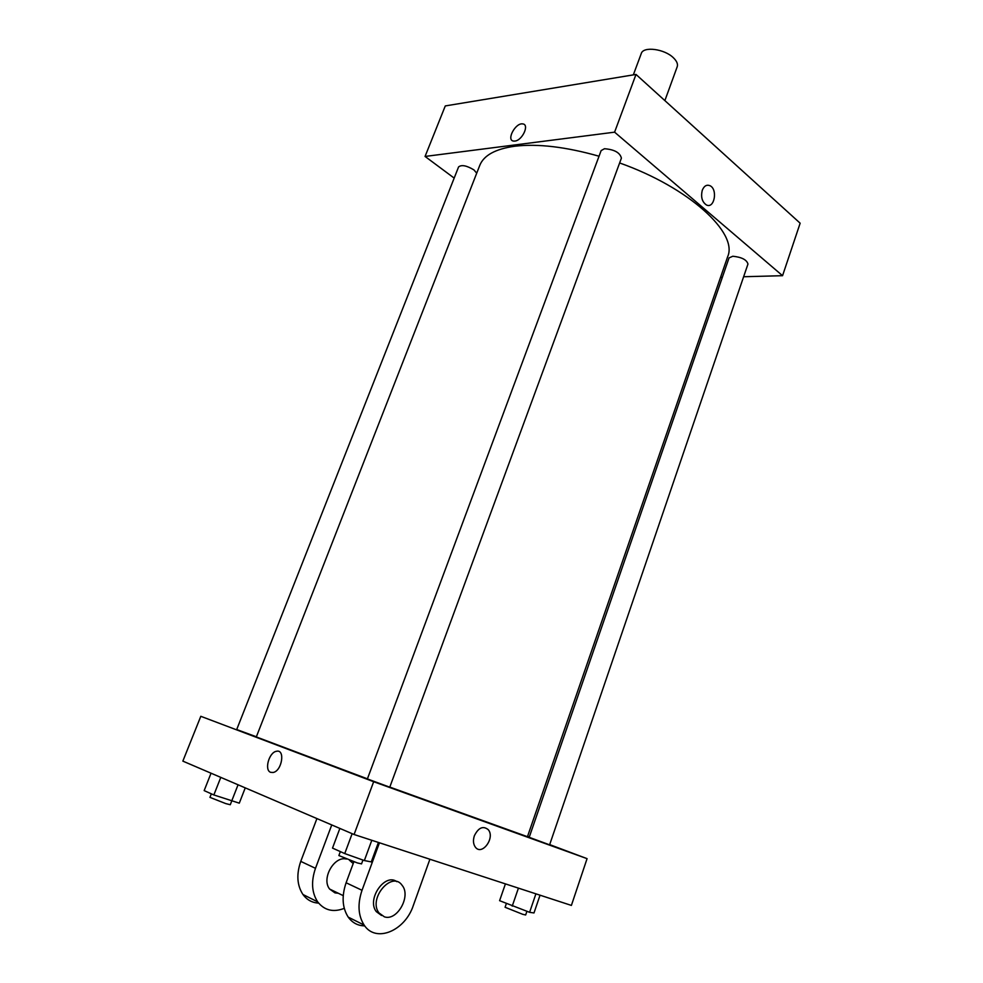 <?xml version="1.0" encoding="UTF-8"?>
<svg xmlns="http://www.w3.org/2000/svg" width="983" height="983" viewBox="0 0 983 983"><rect width="100%" height="100%" fill="white"/><g stroke="black" fill="none" stroke-linecap="round" stroke-linejoin="round"><path stroke-width="1.47" d="M664.877 100.598L677.201 66.77C678.073 64.079 676.82 61.106 673.453 57.825C664.533 48.843 643.214 46.09 641.26 53.549L633.335 74.88M454.171 178.095L425.061 156.444L445.287 105.931L636.001 74.438L800.15 223.202L782.554 275.695L743.627 276.739M514.834 141.073L513.679 141.085C505.926 140.52 515.436 122.494 522.723 123.919C529.751 124.362 522.342 140.52 514.834 141.073C522.342 140.52 529.751 124.374 522.723 123.919C515.436 122.494 505.926 140.52 513.679 141.085M425.061 156.444L614.596 132.164L636.001 74.438M732.814 256.244C741.723 257.153 746.761 259.758 747.965 264.046L549.608 844.839L529.198 837.319L729.042 257.902L732.814 256.244M604.471 148.728C614.375 149.49 620.015 152.635 621.403 158.14L389.772 787.186L367.384 778.941L601.129 150.596L604.471 148.728M476.718 173.192L473.966 169.936C466.728 165.549 461.605 164.542 458.594 166.901L236.706 729.533L256.354 736.771M722.358 277.304L720.539 277.353M614.596 132.164L782.554 275.695M367.421 778.831L256.305 736.931L479.741 165.451C483.747 155.363 495.383 148.961 514.637 146.246C537.664 143.506 565.79 146.823 599.04 156.223M619.634 162.957C689.206 187.569 738.294 233.057 727.678 256.674L527.453 836.693L389.809 787.088M702.292 190.235C704.037 186.02 706.531 184.485 709.763 185.615C718.057 188.896 714.494 209.244 706.372 204.931C702.034 201.859 700.67 196.956 702.292 190.235C704.037 186.02 706.519 184.485 709.763 185.615L709.763 185.615C718.057 188.896 714.494 209.244 706.372 204.931M354.077 834.506L182.85 761.125L200.802 716.3L373.663 781.718L587.072 858.65L549.694 844.606L587.072 858.65L571.393 905.417L354.077 834.506L373.663 781.718L587.072 858.65M529.333 836.951L527.588 836.3L529.333 836.951M505.409 883.889L499.597 900.674L529.604 912.322L533.99 912.949L540.036 895.194M512.229 906.129L518.422 888.14M529.604 912.322L535.907 893.842M526.888 911.364L525.659 914.976L522.698 914.301L505.078 907.272L506.343 903.586M339.86 828.423L332.512 848.096L344.75 853.576L364.349 860.555L371.279 861.907L378.418 842.456M344.75 853.576L352.135 833.682M364.349 860.555L371.807 840.293M362.948 860.051L361.535 863.885L357.333 862.927L338.877 855.554L340.351 851.61M211.038 773.203L204.157 790.602L213.852 794.952L239.287 803.16L245.246 787.862M213.852 794.952L220.782 777.381M231.595 801.292L238.058 784.79M231.619 801.305L230.28 804.733L225.783 803.602L209.957 797.373L211.345 793.834M475.33 847.1C481.891 856.23 495.432 837.786 488.232 829.664C483.071 825.56 478.438 827.6 474.347 835.796C478.451 827.612 483.071 825.56 488.244 829.664C495.432 837.786 481.891 856.23 475.33 847.1C473.241 844.102 472.909 840.33 474.359 835.796M270.669 772.331C264.071 770.23 269.035 752.278 276.432 751.282C285.463 748.886 282.047 771.053 273.102 772.491L270.669 772.331L273.102 772.491C282.06 771.053 285.475 748.886 276.444 751.295C269.035 752.278 264.071 770.23 270.669 772.331M200.802 716.3L373.663 781.718M353.855 861.784L346.102 882.771C341.531 896.275 342.244 907.727 348.228 917.127C352.393 922.853 357.886 925.777 364.73 925.888M338.336 893.264L334.97 892.871L329.624 889.05C321.146 878.728 334.146 855.714 346.397 859.056M349.444 860.211L352.418 862.865M344.259 908.366C333.286 912.605 324.427 910.43 317.656 901.841C311.709 892.625 310.984 881.456 315.482 868.321L331.75 824.934M381.539 915.492L376.292 911.622C366.401 899.285 384.931 872.585 396.825 881.677M429.89 859.253L413.327 905.466C405.07 930.926 375.764 943.275 364.128 925.064C358.119 915.578 357.419 903.979 362.027 890.291L379.438 842.787M384.402 916.844L378.983 912.937C367.826 898.634 392.07 870.238 402.158 885.388C411.263 896.091 397.157 921.329 384.402 916.844M318.627 903.119C312.139 902.75 306.917 899.875 302.948 894.493C297.013 885.364 296.288 874.329 300.761 861.378L316.907 818.581M346.102 882.771L362.027 890.291M300.761 861.378L315.482 868.321M343.227 895.636L329.624 889.05M378.983 912.937L376.292 911.622M348.228 917.127L364.128 925.064M302.948 894.493L317.656 901.841"/></g></svg>
